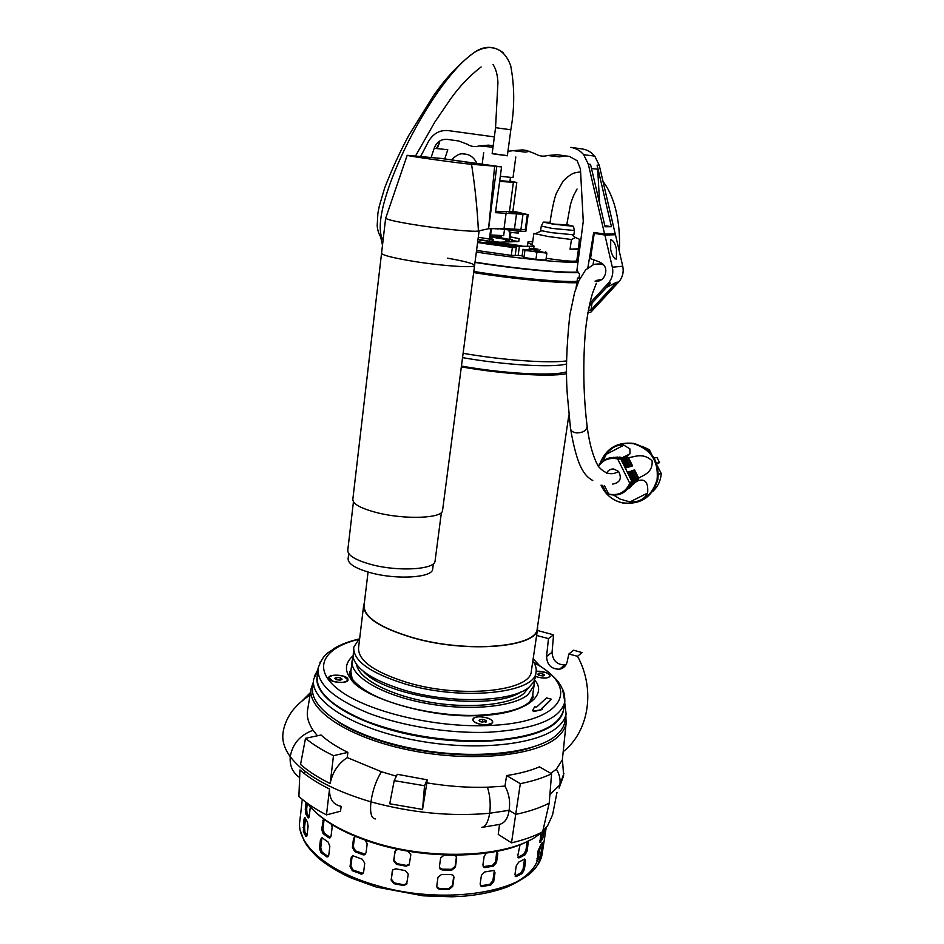 <?xml version="1.0" encoding="UTF-8"?>
<svg xmlns="http://www.w3.org/2000/svg" width="944" height="944" viewBox="0 0 944 944"><rect width="100%" height="100%" fill="white"/><g stroke="black" fill="none" stroke-linecap="round" stroke-linejoin="round"><path stroke-width="1.42" d="M313.526 680.553L312.759 687.244C308.735 708.649 350.519 736.379 411.914 748.38C473.204 760.557 537.785 753.324 557.373 734.314C561.55 730.408 564.052 726.231 564.878 721.782L565.043 720.709M347.758 678.571C345.044 674.323 327.58 673.91 328.701 678.134L329.067 678.948C331.332 682.76 346.826 683.81 348.017 680.258L347.758 678.571M486.585 724.98L492.685 722.821C492.485 719.257 487.965 717.239 479.115 716.744C474.915 716.98 472.802 718.018 472.791 719.835C474.407 723.01 479.009 724.721 486.585 724.98M535.425 676.4C542.387 678.642 547.272 678.665 550.057 676.447L549.373 674.453C546.151 672.128 541.75 671.054 536.18 671.231M534.67 679.951C549.408 696.707 521.1 715.304 477.994 715.505C431.963 718.773 360.219 697.333 350.578 678.512C344.371 670.476 345.162 662.924 352.938 655.868M317.951 669.237L317.172 676.01C315.709 691.704 332.253 706.82 366.803 721.381C404.197 735.258 444.305 741.713 487.104 740.757C533.572 737.748 559.072 727.411 563.592 709.77L563.757 708.732M541.526 708.602L542.399 709.487L533.95 711.092L532.628 710.655L534.575 706.867L536.735 707.009L546.47 697.911L551.213 699.15L541.514 708.696M541.809 708.826L551.154 699.516M532.628 710.702L533.879 711.54L542.387 709.51M566.612 373.753C549.408 377.034 502.491 374.119 461.333 366.874M368.066 572.052L364.089 605.092C363.487 616.892 379.854 627.772 413.189 637.743C467.115 653.295 536.806 647.206 537.219 628.81L537.313 628.161M364.36 602.815L363.7 605.057C363.086 616.904 379.523 627.831 413.012 637.849C467.174 653.472 537.195 647.36 537.596 628.869L537.643 625.86M363.605 605.788L358.567 647.678C357.835 660.493 374.072 672.104 407.253 682.512C460.955 698.737 530.658 691.303 531.307 671.337L531.413 670.641M566.565 363.995C552.795 367.853 504.556 365.08 462.548 357.623M566.589 371.771C554.281 376.302 504.733 373.824 461.451 366.06M566.589 360.927C548.193 363.428 502.845 360.219 463.115 353.316M359.723 638.109L353.752 647.23C352.962 660.717 370.06 672.966 405.035 683.963C461.769 701.144 535.413 693.25 536.05 672.199C536.676 668.588 535.602 664.883 532.829 661.071M353.658 648.08L353.115 657.154C356.23 669.579 373.281 680.589 404.244 690.182C450.607 704.141 512.533 702.088 529.1 687.173L533.773 681.898L535.283 677.355M576.843 282.728C557.892 283.224 513.088 278.881 473.664 272.58M363.275 671.231C386.013 697.864 491.848 711.847 520.687 692.07M356.572 664.517C358.413 678.571 389.034 695.091 429.013 702.053C468.932 709.097 509.937 705.015 523.849 693.521L528.9 687.338M353.15 657.343L352.159 660.564C349.374 675.302 379.535 694.229 423.042 702.761C466.466 711.398 512.922 707.363 527.991 694.69L534.068 685.486L534.092 681.32M576.878 282.551L573.881 281.985C558.6 282.763 510.657 278.22 473.723 272.155M573.881 281.985L577.008 281.619M483.871 273.017L473.77 271.848M474.785 271.612L473.77 271.801M484.897 243.646L513.996 247.576M536.18 671.314L544.9 672.305C548.334 673.438 550.022 674.689 549.974 676.081C548.334 678.323 544.086 678.618 537.219 676.966L535.437 676.317M538.517 675.078L537.655 674.24L539.142 673.355L542.552 673.733L544.499 675.007L542.552 673.733L539.142 673.355L537.679 674.311L539.602 675.526L543.024 675.904L544.499 675.007L543.425 675.845M538.859 675.243L539.142 673.355M542.552 673.733L542.222 675.939M343.628 676.282L347.935 679.822C345.834 682.63 340.914 683.114 333.185 681.273L328.913 677.745C331.025 674.936 335.934 674.453 343.628 676.282M335.368 677.745L336.784 677.403L335.368 677.745M335.804 679.479L334.766 678.358L336.418 679.727L340.088 680.128L341.976 679.42L340.442 677.804L336.784 677.403L340.442 677.804L342.094 679.161L340.819 680.01M336.784 677.403L336.512 679.751M340.442 677.804L340.17 680.117M474.159 717.983C478.514 714.903 493.783 718.49 492.626 722.337L491.541 723.718C487.281 726.856 471.811 723.222 473.015 719.399L474.159 717.983M481.062 721.936L486.467 721.7L486.018 720.449L482.679 719.34L479.481 719.741L479.08 720.591L481.062 721.936M479.623 721.24L479.481 719.741L482.679 719.34L486.018 720.449L486.172 721.948M485.782 722.136L486.018 720.449M482.679 719.34L482.266 722.243M307.402 803.309C318.683 818.035 339.132 830.508 368.738 840.726C430.853 862.332 515.341 857.14 541.313 832.455M542.8 831.121L547.603 825.776L552.582 814.814L556.984 792.405M315.591 812.194C327.757 823.723 345.681 833.505 369.34 841.564C423.714 860.326 497.24 859.075 529.478 840.254M338.99 722.526C350.649 729.865 365.363 736.273 383.158 741.76C431.514 756.876 495.635 759.2 530.552 747.801M313.337 682.158L311.19 688.294C306.741 709.971 348.784 738.208 411.018 750.456C473.145 762.882 538.729 755.519 558.518 736.178C562.825 732.143 565.35 727.824 566.129 723.21L565.834 715.564M550.789 773.337L556.358 769.159L562.341 759.885L562.518 758.138M311.19 688.294L307.602 709.959C306.505 716.366 308.322 723.128 313.078 730.243L317.42 735.777M347.274 757.595C338.164 763.59 332.465 772.239 330.164 783.555C318.045 777.561 308.181 771.189 300.546 764.451L305.502 738.338L321.043 734.998C327.757 741.123 336.701 746.916 347.876 752.392L347.274 757.595L381.447 771.744L396.362 776.204M426.865 782.859L422.534 809.421L389.73 803.781L394.203 780.629L397.294 774.292L427.125 779.815L426.865 782.859C447.94 786.352 468.13 787.803 487.434 787.202L504.981 786.116L506.609 775.567C519.507 773.608 530.457 770.705 539.449 766.858L551.579 773.785L549.207 803.12L542.658 831.747C534.115 836.301 523.731 839.995 511.506 842.839L498.243 834.39L499.529 824.419L481.77 827.416C485.629 826.555 488.26 821.835 489.676 813.256L509.076 810.306L515.707 814.389L520.321 783.673C532.605 781.184 543.024 777.891 551.579 773.785M329.515 789.007C329.279 799.002 333.161 804.772 341.162 806.318L340.513 811.226L326.471 814.884L329.515 789.007C317.408 783.036 307.555 776.676 299.932 769.95L298.894 796.465C306.163 803.002 315.355 809.138 326.471 814.884M556.358 769.159C559.473 774.21 560.642 779.461 559.886 784.889L563.946 773.207M506.609 775.567L520.321 783.673M504.981 786.116C509.111 793.81 510.468 801.869 509.076 810.306C508.049 818.247 504.875 822.944 499.529 824.419M487.434 787.202C490.066 795.532 490.809 804.217 489.676 813.256C451.315 816.725 411.737 812.937 370.945 801.869C369.824 812.772 371.299 818.46 375.37 818.932M427.125 779.815L424.529 785.738L422.534 809.421M394.203 780.629L424.529 785.738M347.876 752.392L333.492 755.672L330.164 783.555M305.502 738.338C312.901 744.45 322.223 750.232 333.492 755.672M310.493 692.518L301.832 701.18M305.195 771.413L304.086 773.407M549.207 803.12C540.157 807.816 528.994 811.58 515.707 814.389L511.506 842.839M539.874 665.945L533.171 658.794M536.617 635.501L548.476 638.581L546.564 656.505C547.013 664.906 551.32 669.143 559.485 669.225C563.521 668.387 566.081 665.933 567.143 661.862L568.831 654.027L577.551 656.281C595.676 689.498 588.985 731.553 563.19 751.684M568.831 654.027L573.61 650.227L582.082 652.587L577.551 656.281M548.476 638.581L553.573 634.816L552.063 652.269C552.653 660.481 556.877 664.706 564.748 664.954L566.081 664.659M537.36 630.45L553.573 634.816M544.653 829.292L542.741 838.555L540.015 842.544L540.877 832.82M540.912 844.691L542.234 842.555L542.34 844.278L541.054 852.668L539.933 856.774L537.195 860.869L538.139 850.638L540.912 844.691M536.865 858.957L538.469 856.373L540.7 844.998M539.673 840.679L541.266 838.154L542.847 831.086M408.256 874.168L406.628 884.268L403.454 885.519L393.872 883.667L391.099 880.009L392.787 869.802L395.807 868.81L405.424 870.651L408.256 874.168M410.841 854.757L409.153 864.987L406.014 866.179L396.397 864.338L393.613 860.668L395.371 850.332L398.356 849.388L407.997 851.217L410.841 854.757M364.75 863.205L363.641 872.079L361.788 874.144L352.289 870.722L350.035 866.639L351.133 857.789L352.926 855.783L362.295 859.217L364.75 863.205M329.834 846.379L328.795 855.134L327.049 856.963L320.83 852.515L319.45 848.208L320.476 839.499L322.034 837.717L328.17 842.107L329.834 846.379M308.098 826.354L307.095 834.933L306.045 836.573L303.366 831.865L304.015 819.038L304.829 817.398L307.449 822.023L308.098 826.354M301.997 801.834L300.617 814.318M525.631 861.058L524.333 869.648L522.162 873.554L516.002 876.669L514.952 874.569L516.25 865.908L518.704 862.108L524.77 859.04L525.631 861.058L524.38 860.432L524.38 859.182M494.998 872.811L493.7 881.578L490.656 885.083L481.475 886.605L480.13 884.174L481.405 875.359L484.65 871.985L493.724 870.462L494.998 872.811L493.948 870.521M453.958 877.519L452.707 886.392L449.143 889.39L439.562 889.248L437.438 888.328L436.753 886.168L437.981 877.259L441.615 874.415L451.22 874.581L453.214 875.324L453.958 877.519L453.651 875.855M365.34 840.195L367.181 843.877L366.06 852.81L364.124 854.91L362.862 854.768L354.673 851.535L352.407 847.441L353.504 838.543L355.369 836.502M331.521 824.336L332.123 827.322L331.061 836.124L328.701 837.717L323.072 833.623L321.68 829.328L323.509 818.861M310.305 806.86L309.254 816.312L308.169 817.988L305.49 813.386L305.95 802.235M528.392 840.833L527.165 851.004L524.982 854.886L519.353 857.777L517.772 855.783L520.061 844.656M496.686 851.394L497.795 853.73L496.497 862.556L493.452 866.061L485.287 867.571L484.307 867.524L482.903 865.046L484.178 856.173L486.479 853.116M456.672 858.179L455.421 867.123L451.834 870.12L442.24 869.955L440.164 869.094L439.408 866.84L440.647 857.884L444.305 855.028L453.922 855.217L455.858 855.901L456.672 858.179L456.353 856.491M391.099 880.009L391.43 879.242L394.191 882.888L403.772 884.74L406.935 883.49L406.628 884.268M391.43 879.242L392.256 871.1M393.613 860.668L393.943 859.913L396.728 863.583L406.333 865.424L409.46 864.22L409.153 864.987M393.943 859.913L394.781 851.689M350.035 866.639L350.92 866.026L353.174 870.12L363.062 873.424M352.56 855.854L351.133 857.789M350.92 866.026L352.018 857.199M319.45 848.208L320.748 847.842L322.128 852.149L328.158 856.538M322.234 837.788L321.774 839.145L320.476 839.499M320.748 847.842L321.774 839.145M303.036 827.558L304.534 827.463L305.514 818.955L304.015 819.038M304.534 827.463L304.877 831.77L306.977 835.652M516.533 876.516L515.271 875.879L520.899 872.929L523.07 869.023L524.38 860.432M481.475 886.605L480.638 885.826L489.806 884.304L492.851 880.799L494.137 872.032M436.753 886.947L439.279 888.41L448.848 888.552L452.412 885.555L453.663 876.681M352.407 847.441L353.292 846.862L355.558 850.945L365.446 854.214M354.968 836.573L353.504 838.543M353.292 846.862L354.389 837.965M321.68 829.328L322.978 828.974L324.37 833.281L330.4 837.576M324.205 819.38L322.706 820.572M322.978 828.974L324.004 820.23M305.16 809.091L306.67 808.996L307.331 803.25M306.67 808.996L307.001 813.291L309.113 817.091M519.353 857.777L518.091 857.152L523.719 854.273L525.902 850.391L527.212 841.753L528.475 842.355M483.163 866.651L492.591 865.294L495.647 861.789L496.721 851.405M439.42 867.666L441.945 869.129L451.539 869.294L455.114 866.297L456.365 857.376M507.376 155.63L492.166 153.553M500.308 176.28L513.017 177.614L515.802 156.952M499.742 180.54L509.913 181.555L510.456 177.484M447.444 258.172C464.991 261.252 474.041 263.706 474.584 265.535C475.233 268.415 436.966 265.547 407.761 260.367C390.545 257.287 381.813 254.892 381.565 253.169C381.813 254.892 390.545 257.287 407.761 260.367C436.966 265.547 475.233 268.415 474.584 265.535L474.608 265.429M381.553 253.287L352.832 499.317C352.714 504.002 360.868 508.486 377.281 512.745C405.118 519.837 442.5 518.35 442.547 510.574L442.583 510.256M353.434 501.819L347.781 550.199C347.593 555.367 355.475 560.158 371.417 564.559C398.427 571.875 434.877 569.586 435.066 561.019L435.113 560.665M348.714 553.562L348.112 558.73C347.935 563.839 355.558 568.548 371.004 572.855C397.153 580.005 432.47 577.645 432.671 569.185L432.718 568.843M510.822 129.788L495.553 127.688L492.143 153.707L507.353 155.795L510.822 129.788C514.716 107.781 514.657 86.376 510.657 65.561C501.972 41.925 483.186 45.902 472.72 53.596C483.222 45.489 493.476 45.265 503.459 52.899M510.385 129.706L500.273 128.301M471.552 164.268L494.656 166.168L441.698 158.509L407.183 155.312C406.593 155.925 460.424 163.442 471.552 164.268C474.985 186.322 477.275 208.553 478.419 230.973C474.313 232.283 438.83 228.778 412.115 224.342C395.63 221.592 386.816 219.551 385.671 218.217L385.777 217.934M494.656 166.168L488.567 228.731L478.419 230.973M495.659 211.338L508.474 211.55L524.793 213.934L513.147 212.73L507.848 211.609L512.875 211.48M512.922 211.102L527.354 214.5L495.47 212.671L501.559 166.911L439.621 158.214L496.792 166.486L488.567 228.731L504.037 228.554L526.056 229.829L528.18 214.406M496.792 166.486L501.559 166.911M509.972 181.118L516.805 182.487L499.624 181.437M509.465 211.562L513.406 182.334M522.976 214.441L520.852 230.029M516.545 213.615L514.421 229.215M506.149 212.825L504.037 228.554M510.881 232.318L509.925 239.375L512.12 239.811L511.884 241.475L509.866 241.546L509.099 239.398L510.079 232.165M509.323 230.065L509.087 231.846L511.931 232.507L518.209 233.097L518.468 231.186M509.229 240.991L505.783 240.46L509.194 240.885M516.474 229.475L516.274 230.926L525.82 231.54L526.056 229.829M516.274 230.926L498.149 228.625M495.86 228.649L498.078 229.085M495.836 228.837L494.715 228.66M491.435 228.696L490.054 239.056L492.296 239.505L492.072 241.216L489.96 241.286L489.393 239.08L490.774 228.708M492.072 241.216L492.992 241.039L493.216 239.328L490.148 238.348M492.296 239.505L493.216 239.328M512.12 239.811L511.518 239.493M511.884 241.475L512.356 239.764M577.173 257.96L578.141 251.305M587.015 425.732L587.168 426.771C586.106 430.995 582.389 433.013 576.017 432.836C572.512 432.199 570.672 430.676 570.483 428.246C570.731 430.889 572.831 432.446 576.784 432.918C582.814 432.777 586.283 430.735 587.168 426.771L587.015 425.732M582.059 148.916L570.778 147.382C575.911 148.149 580.218 150.592 583.699 154.71L588.313 164.15L590.543 164.398L605.069 226.772L611.441 226.702L597.115 165.106L599.263 165.342L594.744 156.102C591.333 152.067 587.109 149.683 582.059 148.916L570.778 147.382M494.349 136.904L448.235 130.591L494.349 136.904M587.876 267.718L593.693 232.389L604.608 234.112L615.193 233.841L599.263 165.342M580.312 277.819L579.061 277.607L579.557 274.22L576.914 270.362L583.262 221.321L580.442 169.094L577.173 160.728L569.48 156.433L557.243 154.722L547.626 155.5L559.308 156.857L565.668 155.902M547.626 155.5C543.237 156.751 539.118 156.173 535.272 153.766L526.327 150.415L522.575 149.895L513.135 150.674L525.43 152.126L529.938 151.241M493.181 145.813L488.52 145.14L479.269 145.931L492.992 147.217M444.813 158.698L447.786 149.742L434.169 148.279C436.671 141.966 441.001 139.004 447.149 139.37L458.701 140.986L467.339 144.267C471.068 146.615 475.044 147.17 479.269 145.931M420.658 156.444L428.399 141.647C433.072 133.576 439.68 129.883 448.235 130.591M436.482 148.527L439.42 142.933L437.214 148.609M591.51 168.551L597.694 169.188L597.115 165.106M604.608 234.112L588.313 164.15M513.135 150.674L507.955 151.3M434.169 148.279L431.148 157.471M597.694 169.188L599.664 203.585M604.809 225.663L611.441 226.702M593.823 259.883L593.033 264.721M536.888 249.169L531.33 248.307L538.092 249.169M534.363 251.541L524.911 250.408L523.944 257.393L535.932 259.399L545.903 260.143L546.883 253.169L534.363 251.541L536.912 252.39L535.932 259.399M545.325 251.812L546.493 252.485L544.794 252.579M524.911 250.408L523.035 249.228L522.079 256.154L523.944 257.393M539.13 252.142L536.912 252.39M546.493 252.485L546.883 253.169M527.554 250.42L524.557 249.735M532.333 248.933L532.381 249.641M530.847 249.582L530.398 248.355M531.33 248.307L531.791 249.605M534.434 249.275L534.54 248.532M539.295 250.774L540.051 249.747M380.68 237.074L382.497 245.228M477.711 241.676L479.823 241.853L480.107 239.658M616.444 249.192L616.42 259.022C613.777 258.361 611.865 255.199 610.674 249.511L610.697 239.682C613.352 240.354 615.264 243.528 616.444 249.192M610.473 233.959L615.464 234.749L622.745 266.243C623.937 272.261 622.58 277.524 618.662 282.044L590.932 312.098L587.911 312.617M599.098 233.239L594.248 233.345L590.507 258.68L599.546 261.96L602.921 264.119C609.659 270.232 603.676 283.047 595.05 281.1M579.946 278.527L577.527 278.114L580.123 277.843M576.111 287.731L577.527 278.114M589.139 306.222L610.461 283.058L608.196 283.33L589.776 303.366M606.496 287.354L616.467 282.315L590.991 309.951L588.313 310.411M615.464 234.749L604.892 235.032L612.337 267.199C613.565 273.335 612.184 278.716 608.196 283.33M594.248 233.345L604.892 235.032M596.136 280.982L598.083 281.088M590.991 309.951L592.018 303.107M601.989 279.365L596.207 280.474M606.508 473.18C608.03 470.301 610.414 468.897 613.647 468.991L618.544 471.41C622.131 478.396 620.173 482.62 612.668 484.095M598.354 466.43C602.85 460.094 608.915 457.521 616.562 458.737L617.706 459.008L629.778 483.328C625.412 492.414 618.367 495.989 608.62 494.031L604.372 485.44M614.013 495.317L620.161 499.116L629.931 501.925C638.463 502.314 644.363 499.364 647.631 493.039C648.445 482.644 645.318 478.514 638.227 480.626L638.699 478.183L634.569 469.888L633.684 470.183L637.849 478.584L636.516 479.174L632.279 470.643L631.489 470.891L635.76 479.505L634.569 479.989L630.238 471.28L629.542 471.481L633.896 480.248L632.858 480.649L628.444 471.776L627.831 471.941L631.713 481.062L620.774 459.032L617.706 459.008M620.774 459.032L625.813 467.87L626.427 467.717L622.025 458.855L623.17 458.666L627.524 467.422L628.232 467.221L623.913 458.536L625.211 458.265L629.483 466.855L630.273 466.607L626.037 458.088L627.512 457.769L631.678 466.159L632.563 465.864L628.444 457.569C633.825 457.462 642.475 451.905 652.103 460.79C653.024 473.298 642.699 475.198 638.699 478.183M628.444 457.569L626.238 456.507L630.049 453.769L629.825 448.754L623.842 445.202C617.152 444.518 611.311 447.539 606.308 454.253L602.815 461.132M631.784 481.051C627.264 493.157 618.91 497.394 606.697 493.747L608.62 494.031M629.778 483.328L631.713 481.062M617.777 457.793L621.388 458.949M604.608 489.735L601.741 485.287M623.17 458.666L617.577 457.097L612.798 457.651M633.896 480.248L631.807 485.759L627.477 489.322M632.858 480.649L628.964 488.567M629.601 471.599L630.238 471.28M634.569 479.989L632.279 484.874M635.76 479.505L634.852 482.809L633.07 484.473M631.548 471.021L632.279 470.643M636.516 479.174L634.982 482.455M637.849 478.584L637.33 481.051L635.808 482.03M633.743 470.301L634.569 469.888M638.227 480.626L636.834 481.334M627.512 457.769L625.247 456.731L623.359 456.979L626.037 458.088M625.211 458.265L619.465 457.085L623.913 458.536M622.025 458.855L613.47 457.309M652.552 491.659C657.815 486.809 660.706 480.756 661.225 473.499L658.464 474.159M656.658 463.221L659.561 462.619L657 457.486L654.239 458.005M647.501 449.993L649.342 449.698L642.168 446.37M659.561 462.619L656.918 463.964M657.543 466.135L661.225 473.499M649.342 449.698L651.537 454.099M571.45 239.505L575.368 237.499L579.415 239.245L578.46 249.181L570.046 249.192L571.45 239.505L548.535 236.578L533.856 233.463L532.593 242.537M573.846 234.832L551.414 232.649L541.679 230.737L540.629 230.23L541.325 225.958M574.33 230.501L552.016 228.401L541.219 226.029M566.754 224.613L573.48 226.289L553.149 224.153L543.343 222.1L550.116 222.324M566.719 224.837L554.376 224.141L547.06 222.43L550.092 222.548M546.163 258.267C563.544 260.886 573.74 261.759 576.749 260.874L576.76 260.839M578.023 248.791L570.046 249.192M577.61 256.839L578.625 257.146M577.964 262.314C561.951 262.892 516.203 258.337 476.354 252.036M475.033 262.125C516.156 268.71 563.273 273.135 578.035 272.002M578.483 272.651C561.279 273.3 515.306 268.839 474.997 262.42M473.817 271.459C513.937 277.914 559.721 282.232 577.044 281.406M510.256 236.873L519.165 238.643L518.775 241.546L512.262 240.484M492.485 241.192L499.577 242.207L518.775 241.546M476.567 250.443L511.294 255.387L518.15 255.505L519.424 246.254L512.368 247.446L477.605 242.502M519.424 246.254L529.549 246.278L529.088 249.582M532.676 246.514L532.853 245.192L534.021 246.124L529.549 246.278M532.853 245.192C529.513 243.67 527.908 242.561 528.026 241.865L532.746 241.381M518.374 246.608L489.936 242.632L477.652 242.16M518.15 255.505L522.162 255.588M480.048 240.154L487.246 241.015M488.85 241.216L521.879 245.841M509.064 239.965L508.427 239.859M506.975 239.623L490.349 236.897M564.701 702.619L566.105 713.853C565.291 718.242 562.789 722.361 558.612 726.207C539.059 744.958 474.419 751.979 413.035 739.836C351.546 727.859 309.667 700.401 313.668 679.279L317.868 669.91M563.615 709.64C562.966 714.195 560.476 718.455 556.122 722.42C536.994 740.485 474.407 747.235 414.782 735.6C355.05 724.107 313.833 697.663 317.042 677.119M314.376 676.341L317.42 670.547M532.982 692.79L532.805 695.586L529.584 702.135M352.159 678.96L350.72 670.641L351.18 668.706M562.612 689.38L564.819 701.817C560.335 719.222 534.835 729.37 488.319 732.261C449.073 733.724 401.707 726.078 367.841 712.897C333.232 698.466 316.641 683.503 318.093 668.01L318.093 668.01C324.83 651.336 327.851 654.003 334.518 648.209C340.937 644.445 348.95 641.413 358.555 639.088M319.957 662.464L320.594 661.343M533.974 662.794C581.941 687.503 564.736 723.364 487.116 725.57C433.827 727.623 367.712 711.528 339.71 690.512C311.296 669.508 322.293 648.245 358.154 639.477M563.592 709.77L564.819 701.817C564.866 690.595 562.046 689.049 560.96 686.052L558.541 682.3C558.671 681.592 546.824 668.907 533.69 662.334M549.892 794.6L559.886 784.889M381.447 771.744C376.137 780.31 372.632 790.352 370.945 801.869C331.226 790.01 304.322 774.941 290.245 756.675C289.513 765.749 292.64 772.699 299.637 777.526M313.078 730.243C300.109 735.057 292.498 743.86 290.245 756.675C284.333 748.486 281.937 740.58 283.035 732.969C284.569 720.189 293.018 709.605 294.788 708.024C298.575 704.094 299.39 702.643 310.092 694.902M546.564 656.505L552.063 652.269M300.393 816.017L299.873 820.525C295.755 843.11 326.199 871.1 375.877 885.271C441.45 905.284 522.115 893.166 537.891 864.326L542.375 852.444M403.454 885.519L403.772 884.74M394.191 882.888L393.872 883.667M406.014 866.179L406.333 865.424M396.728 863.583L396.397 864.338M360.455 874.002L361.328 873.389M353.174 870.12L352.289 870.722M326.435 856.68L327.733 856.314M322.128 852.149L320.83 852.515M305.797 836.301L306.765 836.242M304.877 831.77L303.366 831.865M539.933 856.774L538.469 856.373M539.59 852.255L541.054 852.668M541.349 844.007L542.34 844.278M536.782 860.48L537.407 860.645M522.162 873.554L520.899 872.929M523.07 869.023L524.333 869.648M490.656 885.083L489.806 884.304M492.851 880.799L493.7 881.578M481.664 885.873L482.514 886.652M449.143 889.39L448.848 888.552M452.412 885.555L452.707 886.392M439.279 888.41L439.562 889.248M362.862 854.768L363.735 854.167M355.558 850.945L354.673 851.535M328.701 837.717L329.999 837.363M324.37 833.281L323.072 833.623M307.945 817.728L308.889 817.669M307.001 813.291L305.49 813.386M542.741 838.555L541.266 838.154M542.387 834.059L543.85 834.461M539.602 842.166L540.216 842.343M524.982 854.886L523.719 854.273M525.902 850.391L527.165 851.004M493.452 866.061L492.591 865.294M495.647 861.789L496.497 862.556M496.933 852.975L497.795 853.73M484.437 866.793L485.287 867.571M451.834 870.12L451.539 869.294M455.114 866.297L455.421 867.123M441.945 869.129L442.24 869.955M517.701 881.248C529.737 874.168 536.723 865.896 538.67 856.42M490.609 234.938L503.671 235.646L504.497 229.463M490.396 236.531C503.117 237.805 504.946 237.463 495.895 235.504M527.354 214.5L525.23 229.958M517.583 231.079L511.66 230.36M496.19 236.838L509.099 239.398M502.078 229.168L502.161 228.578M489.393 239.08L478.289 237.251M478.018 239.316L489.842 241.263M490.42 236.307L509.076 239.623M618.662 282.044L616.467 282.315M622.745 266.243L612.337 267.199M600.962 462.69C605.6 458.371 611.051 456.766 617.293 457.887L620.845 459.02M599.936 463.752C606.107 448.459 617.329 441.78 633.601 443.715C650.853 449.238 658.688 461.191 657.107 479.552C651.714 497.051 640.091 504.816 622.238 502.845C612.408 500.403 605.34 494.514 601.033 485.181L602.012 487.222M606.308 454.253L623.842 445.202M647.631 493.039L629.931 501.925M383.087 240.177C366.071 213.344 428.47 85.279 472.72 53.596C458.406 64.534 445.261 78.682 433.284 96.017L408.894 135.204C399.548 152.645 391.465 170.262 384.645 188.033L379.193 206.524L377.883 213.368L377.187 225.71C377.671 231.256 379.405 235.74 382.391 239.162M514.409 247.588L483.269 243.399M512.368 247.446L511.294 255.387M516.309 247.363L515.176 255.671M477.617 242.443L515.79 247.493M564.878 721.782L566.105 713.853L564.677 702.773M532.805 695.586L533.254 696.967C528.156 707.375 509.654 713.487 477.747 715.292C439.208 716.767 390.828 705.935 367.157 691.563C354.012 683.126 350.354 676.883 350.059 675.102L349.599 671.809L350.72 670.641M568.854 415.077L537.219 628.81M537.596 628.869L531.307 671.337M536.05 672.199L535.177 678.099M352.053 661.437L350.613 673.509M573.669 281.89C555.922 282.563 511.955 278.291 473.723 272.132M534.068 685.486L532.274 697.545M484.98 740.839L484.897 741.453M566.129 723.21L562.341 759.885M559.096 788.11L563.627 775.72L562.435 759.306M564.748 664.954L559.485 669.225M375.972 886.935L351.616 878.156C343.238 874.746 325.007 864.61 316.193 855.984C305.608 844.951 306.493 844.432 303.885 840.29L300.263 830.354M376.42 887.065L423.124 895.832L452.235 896.8L464.731 896.104C481.145 894.558 495.482 891.443 507.742 886.746C529.053 876.952 540.534 865.943 542.175 853.718L546.21 827.546M302.104 801.055L302.292 799.379M362.661 873.53L361.788 874.144M328.123 856.656L327.049 856.963M516.002 876.669L515.176 876.244M437.438 888.328L437.143 887.49M365.009 854.32L364.124 854.91M330.388 837.682L329.279 837.977M518.858 857.907L518.008 857.494M484.307 867.524L483.458 866.757M440.164 869.094L439.88 868.268M483.694 152.562L482.195 164.103M479.127 230.82L442.547 510.574M435.066 561.019L441.403 512.521M432.671 569.185L433.39 563.698M385.659 218.158L381.565 253.169M407.183 155.312L385.671 218.217M512.875 211.503L516.805 182.487M486.868 240.779L487.694 241.192M507.105 239.929L506.775 239.115M488.19 241.275L489.11 241.145M549.974 223.386C551.166 213.061 554.246 198.5 556.335 193.331L563.131 181.036C568.571 175.761 572.772 172.988 575.734 172.705L580.607 171.784M603.027 181.519C617.128 199.762 620.597 229.463 619.311 251.423M596.36 283.259L593.339 291.13C590.413 298.221 586 320.382 584.997 336.607C582.885 367.393 583.604 397.448 587.168 426.771C589.304 443.326 592.974 456.448 598.189 466.159C604.88 473.982 611.665 475.741 618.544 471.41M577.044 189.024L575.191 192.47C575.309 192.541 573.81 193.732 570.436 204.624L566.601 225.699M603.629 264.91C601.269 263.824 597.977 263.683 593.729 264.497L585.587 269.937L578.896 280.722L574.601 292.498L569.81 315.131C566.435 346.613 565.633 373.482 567.403 395.701L570.483 428.246M594.744 156.102L583.699 154.71M544.086 252.437L532.487 249.641L524.758 250.077M616.42 259.022L614.733 258.75M570.648 429.331C577.173 466.843 584.159 475.693 592.761 480.52M598.154 466.112C602.779 459.539 609.092 456.825 617.105 457.982L620.704 459.067M622.261 502.892L616.279 500.863M599.829 463.87C605.954 448.388 617.305 441.568 633.872 443.409C651.443 448.907 659.455 460.896 657.909 479.399C652.528 497.004 640.787 504.875 622.698 502.999M606.591 493.736L602.461 485.369M625.494 456.825L626.132 458.076M630.049 453.769L623.901 456.92M532.204 242.773L531.932 244.767M541.679 230.737L534.977 233.876M543.343 222.1L541.242 226.112M578.46 249.181L576.749 260.874M572.548 235.032L575.368 237.499M574.459 230.655L573.846 234.855M573.48 226.289L574.377 230.714M451.905 159.725C456.2 155.111 460.141 153.188 463.705 153.978C469.487 154.12 473.864 157.235 476.873 163.336M415.549 155.937L434.759 122.165L450.076 99.686C459.114 86.824 469.463 75.909 481.133 66.953M493.051 64.534C495.966 69.006 497.582 75.001 497.925 82.517L495.553 127.688M533.702 248.437L534.021 246.124M528.026 241.865L527.448 246.03"/></g></svg>
